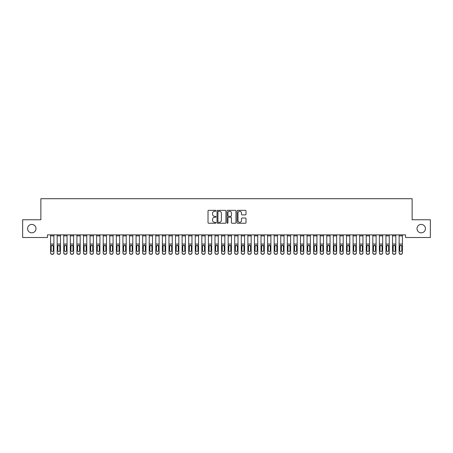 <?xml version="1.0" encoding="UTF-8"?>
<svg xmlns="http://www.w3.org/2000/svg" width="453" height="453" viewBox="0 0 453 453"><rect width="100%" height="100%" fill="white"/><g stroke="black" fill="none" stroke-linecap="round" stroke-linejoin="round"><path stroke-width="0.68" d="M215.979 210.792A0.453 0.453 0 0 0 215.526 210.339L208.669 210.339A0.646 0.646 0 0 0 208.023 210.985L208.023 222.604A0.646 0.646 0 0 0 208.669 223.25L215.526 223.25A0.453 0.453 0 0 0 215.979 222.797A0.453 0.453 0 0 0 215.526 222.344L214.637 222.344A2.067 2.067 0 0 1 212.576 220.277L212.576 219.309A2.067 2.067 0 0 1 214.637 217.247L215.526 217.247A0.453 0.453 0 0 0 215.979 216.794A0.453 0.453 0 0 0 215.526 216.341L214.637 216.341A2.067 2.067 0 0 1 212.576 214.275L212.576 213.306A2.067 2.067 0 0 1 214.637 211.245L215.526 211.245A0.453 0.453 0 0 0 215.979 210.792M417.003 228.629A4.207 4.207 0 0 0 421.211 232.836A4.207 4.207 0 0 0 425.418 228.629A4.207 4.207 0 0 0 421.211 224.422A4.207 4.207 0 0 0 417.003 228.629M27.582 228.629A4.207 4.207 0 0 0 31.789 232.836A4.207 4.207 0 0 0 35.997 228.629A4.207 4.207 0 0 0 31.789 224.422A4.207 4.207 0 0 0 27.582 228.629M245.362 214.892A0.646 0.646 0 0 0 246.007 214.246L246.007 210.985A0.646 0.646 0 0 0 245.362 210.339L237.746 210.339A0.646 0.646 0 0 0 237.1 210.985L237.1 222.604A0.646 0.646 0 0 0 237.746 223.25L245.362 223.25A0.646 0.646 0 0 0 246.007 222.604L246.007 218.669A0.646 0.646 0 0 0 245.362 218.023L242.106 218.023A0.646 0.646 0 0 0 241.46 218.669L241.46 220.617A1.727 1.727 0 0 1 239.733 222.344A1.727 1.727 0 0 1 238.006 220.617L238.006 212.972A1.727 1.727 0 0 1 239.733 211.245A1.727 1.727 0 0 1 241.46 212.972L241.46 214.246A0.646 0.646 0 0 0 242.106 214.892L245.362 214.892M405.56 234.875L47.44 234.875L47.44 237.508L22.65 237.508L22.65 219.756L40.866 219.756L40.866 198.708L412.134 198.708L412.134 219.756L430.35 219.756L430.35 237.508L405.56 237.508L405.56 234.875M225.934 210.985A0.646 0.646 0 0 0 225.288 210.339L217.672 210.339A0.646 0.646 0 0 0 217.027 210.985L217.027 222.604A0.646 0.646 0 0 0 217.672 223.25L225.288 223.25A0.646 0.646 0 0 0 225.934 222.604L225.934 210.985M227.712 210.339L235.328 210.339A0.646 0.646 0 0 1 235.973 210.985L235.973 222.604A0.646 0.646 0 0 1 235.328 223.25L232.066 223.25A0.646 0.646 0 0 1 231.421 222.604L231.421 217.893A0.646 0.646 0 0 0 230.775 217.247L228.612 217.247A0.646 0.646 0 0 0 227.967 217.893L227.967 222.797A0.453 0.453 0 0 1 227.519 223.25A0.453 0.453 0 0 1 227.066 222.797L227.066 210.985A0.646 0.646 0 0 1 227.712 210.339M218.386 211.245A0.453 0.453 0 0 0 217.933 211.693L217.933 221.891A0.453 0.453 0 0 0 218.386 222.344L219.32 222.344A2.067 2.067 0 0 0 221.387 220.277L221.387 213.306A2.067 2.067 0 0 0 219.32 211.245L218.386 211.245M231.421 213.001A1.727 1.727 0 0 0 229.694 211.274A1.727 1.727 0 0 0 227.967 213.001L227.967 215.696A0.646 0.646 0 0 0 228.612 216.341L230.775 216.341A0.646 0.646 0 0 0 231.421 215.696L231.421 213.001M53.884 245.979L53.884 252.984A1.314 1.308 180 0 1 52.571 254.292L52.571 254.099A1.314 1.308 -0 0 0 53.884 252.791L53.884 252.984M53.295 250.634L53.295 250.441A1.053 1.048 180 0 1 52.242 251.489A1.053 1.048 180 0 1 51.189 250.441L51.189 246.279L51.189 250.441A1.053 1.048 180 0 0 52.242 251.489M52.791 245.373L52.242 245.22L53.295 246.177M51.693 245.373L51.189 246.279L52.242 245.22M50.594 252.791A1.314 1.308 -0 0 0 51.914 254.099L51.914 254.292A1.314 1.308 180 0 1 50.594 252.984L50.594 234.892L53.884 234.892L53.884 252.791M51.914 254.292L52.571 254.292M51.914 254.099L52.571 254.099M53.295 246.279L53.295 250.441M57.174 235.854L60.459 235.854L60.459 234.892L57.174 234.892L57.174 252.791A1.314 1.308 -0 0 0 58.488 254.099L59.145 254.099A1.314 1.308 -0 0 0 60.459 252.791L60.459 252.984A1.314 1.308 180 0 1 59.145 254.292L59.145 254.099M60.459 245.979L60.459 252.984M59.87 250.441L59.87 246.279L59.87 250.441A1.053 1.048 180 0 1 58.816 251.489A1.053 1.048 180 0 0 59.87 250.441M57.763 250.634L57.763 250.441A1.053 1.048 180 0 0 58.816 251.489M58.267 245.373L57.763 246.177M59.366 245.373L58.816 245.22L59.87 246.279M63.748 235.854L67.038 235.854L67.038 234.892L63.748 234.892L63.748 252.791A1.314 1.308 -0 0 0 65.062 254.099L65.719 254.099A1.314 1.308 -0 0 0 67.038 252.791L67.038 252.984A1.314 1.308 180 0 1 65.719 254.292L65.719 254.099M67.038 245.979L67.038 252.984M66.444 250.441L66.444 246.279L66.444 250.441A1.053 1.048 180 0 1 65.391 251.489A1.053 1.048 180 0 0 66.444 250.441M64.343 250.634L64.343 250.441A1.053 1.048 180 0 0 65.391 251.489M64.841 245.373L64.343 246.177M65.94 245.373L65.391 245.22L66.444 246.279M60.459 235.854L60.459 252.791M58.488 254.099L59.145 254.292M58.488 254.292A1.314 1.308 180 0 1 57.174 252.984M57.174 245.792L57.882 245.792L57.763 250.441M57.882 245.792L58.816 245.22M67.038 235.854L67.038 252.791M65.062 254.099L65.719 254.292M65.062 254.292A1.314 1.308 180 0 1 63.748 252.984M63.748 245.792L64.456 245.792L64.343 250.441M64.456 245.792L65.391 245.22M70.323 235.854L73.612 235.854L73.612 234.892L70.323 234.892L70.323 252.791A1.314 1.308 -0 0 0 71.642 254.099L72.299 254.099A1.314 1.308 -0 0 0 73.612 252.791L73.612 252.984A1.314 1.308 180 0 1 72.299 254.292L72.299 254.099M73.612 245.979L73.612 252.984M73.018 250.441L73.018 246.279L73.018 250.441A1.053 1.048 180 0 1 71.97 251.489A1.053 1.048 180 0 0 73.018 250.441M70.917 250.634L70.917 250.441A1.053 1.048 180 0 0 71.97 251.489M71.421 245.373L70.917 246.177M72.52 245.373L71.97 245.22L73.018 246.279M76.902 235.854L80.187 235.854L80.187 234.892L76.902 234.892L76.902 252.791A1.314 1.308 -0 0 0 78.216 254.099L78.873 254.099A1.314 1.308 -0 0 0 80.187 252.791L80.187 252.984A1.314 1.308 180 0 1 78.873 254.292L78.873 254.099M80.187 245.979L80.187 252.984M79.598 250.441L79.598 246.279L79.598 250.441A1.053 1.048 180 0 1 78.545 251.489A1.053 1.048 180 0 0 79.598 250.441M77.491 250.634L77.491 250.441A1.053 1.048 180 0 0 78.545 251.489M77.995 245.373L77.491 246.177M79.094 245.373L78.545 245.22L79.598 246.279M73.612 235.854L73.612 252.791M71.642 254.099L72.299 254.292M71.642 254.292A1.314 1.308 180 0 1 70.323 252.984M70.323 245.792L71.03 245.792L70.917 250.441M71.03 245.792L71.97 245.22M80.187 235.854L80.187 252.791M78.216 254.099L78.873 254.292M78.216 254.292A1.314 1.308 180 0 1 76.902 252.984M76.902 245.792L77.61 245.792L77.491 250.441M77.61 245.792L78.545 245.22M83.477 235.854L86.766 235.854L86.766 234.892L83.477 234.892L83.477 252.791A1.314 1.308 -0 0 0 84.79 254.099L85.447 254.099A1.314 1.308 -0 0 0 86.766 252.791L86.766 252.984A1.314 1.308 180 0 1 85.447 254.292L85.447 254.099M86.766 245.979L86.766 252.984M86.172 250.441L86.172 246.279L86.172 250.441A1.053 1.048 180 0 1 85.119 251.489A1.053 1.048 180 0 0 86.172 250.441M84.065 250.634L84.065 250.441A1.053 1.048 180 0 0 85.119 251.489M84.569 245.373L84.065 246.177M85.668 245.373L85.119 245.22L86.172 246.279M86.766 235.854L86.766 252.791M84.79 254.099L85.447 254.292M84.79 254.292A1.314 1.308 180 0 1 83.477 252.984M83.477 245.792L84.184 245.792L84.065 250.441M84.184 245.792L85.119 245.22M90.051 235.854L93.341 235.854L93.341 234.892L90.051 234.892L90.051 252.791A1.314 1.308 -0 0 0 91.364 254.099L92.027 254.099A1.314 1.308 -0 0 0 93.341 252.791L93.341 252.984A1.314 1.308 180 0 1 92.027 254.292L92.027 254.099M93.341 245.979L93.341 252.984M92.746 250.441L92.746 246.279L92.746 250.441A1.053 1.048 180 0 1 91.699 251.489A1.053 1.048 180 0 0 92.746 250.441M90.645 250.634L90.645 250.441A1.053 1.048 180 0 0 91.699 251.489M91.149 245.373L90.645 246.177M92.248 245.373L91.699 245.22L92.746 246.279M93.341 235.854L93.341 252.791M91.364 254.099L92.027 254.292M91.364 254.292A1.314 1.308 180 0 1 90.051 252.984M90.051 245.792L90.759 245.792L90.645 250.441M90.759 245.792L91.699 245.22M96.631 235.854L99.915 235.854L99.915 234.892L96.631 234.892L96.631 252.791A1.314 1.308 -0 0 0 97.944 254.099L98.601 254.099A1.314 1.308 -0 0 0 99.915 252.791L99.915 252.984A1.314 1.308 180 0 1 98.601 254.292L98.601 254.099M99.915 245.979L99.915 252.984M99.326 250.441L99.326 246.279L99.326 250.441A1.053 1.048 180 0 1 98.273 251.489A1.053 1.048 180 0 0 99.326 250.441M97.219 250.634L97.219 250.441A1.053 1.048 180 0 0 98.273 251.489M97.723 245.373L97.219 246.177M98.822 245.373L98.273 245.22L99.326 246.279M103.205 235.854L106.489 235.854L106.489 234.892L103.205 234.892L103.205 252.791A1.314 1.308 -0 0 0 104.518 254.099L105.175 254.099A1.314 1.308 -0 0 0 106.489 252.791L106.489 252.984A1.314 1.308 180 0 1 105.175 254.292L105.175 254.099M106.489 245.979L106.489 252.984M105.9 250.441L105.9 246.279L105.9 250.441A1.053 1.048 180 0 1 104.847 251.489A1.053 1.048 180 0 0 105.9 250.441M103.794 250.634L103.794 250.441A1.053 1.048 180 0 0 104.847 251.489M104.298 245.373L103.794 246.177M105.396 245.373L104.847 245.22L105.9 246.279M109.779 235.854L113.069 235.854L113.069 234.892L109.779 234.892L109.779 252.791A1.314 1.308 -0 0 0 111.093 254.099L111.749 254.099A1.314 1.308 -0 0 0 113.069 252.791L113.069 252.984A1.314 1.308 180 0 1 111.749 254.292L111.749 254.099M113.069 245.979L113.069 252.984M112.474 250.441L112.474 246.279L112.474 250.441A1.053 1.048 180 0 1 111.421 251.489A1.053 1.048 180 0 0 112.474 250.441M110.373 250.634L110.373 250.441A1.053 1.048 180 0 0 111.421 251.489M110.872 245.373L110.373 246.177M111.97 245.373L111.421 245.22L112.474 246.279M116.353 235.854L119.643 235.854L119.643 234.892L116.353 234.892L116.353 252.791A1.314 1.308 -0 0 0 117.672 254.099L118.329 254.099A1.314 1.308 -0 0 0 119.643 252.791L119.643 252.984A1.314 1.308 180 0 1 118.329 254.292L118.329 254.099M119.643 245.979L119.643 252.984M119.054 250.441L119.054 246.279L119.054 250.441A1.053 1.048 180 0 1 118.001 251.489A1.053 1.048 180 0 0 119.054 250.441M116.948 250.634L116.948 250.441A1.053 1.048 180 0 0 118.001 251.489M117.452 245.373L116.948 246.177M118.55 245.373L118.001 245.22L119.054 246.279M122.933 235.854L126.217 235.854L126.217 234.892L122.933 234.892L122.933 252.791A1.314 1.308 -0 0 0 124.247 254.099L124.903 254.099A1.314 1.308 -0 0 0 126.217 252.791L126.217 252.984A1.314 1.308 180 0 1 124.903 254.292L124.903 254.099M126.217 245.979L126.217 252.984M125.628 250.441L125.628 246.279L125.628 250.441A1.053 1.048 180 0 1 124.575 251.489A1.053 1.048 180 0 0 125.628 250.441M123.522 250.634L123.522 250.441A1.053 1.048 180 0 0 124.575 251.489M124.026 245.373L123.522 246.177M125.124 245.373L124.575 245.22L125.628 246.279M129.507 235.854L132.797 235.854L132.797 234.892L129.507 234.892L129.507 252.791A1.314 1.308 -0 0 0 130.821 254.099L131.478 254.099A1.314 1.308 -0 0 0 132.797 252.791L132.797 252.984A1.314 1.308 180 0 1 131.478 254.292L131.478 254.099M132.797 245.979L132.797 252.984M132.202 250.441L132.202 246.279L132.202 250.441A1.053 1.048 180 0 1 131.149 251.489A1.053 1.048 180 0 0 132.202 250.441M130.096 250.634L130.096 250.441A1.053 1.048 180 0 0 131.149 251.489M130.6 245.373L130.096 246.177M131.698 245.373L131.149 245.22L132.202 246.279M136.081 235.854L139.371 235.854L139.371 234.892L136.081 234.892L136.081 252.791A1.314 1.308 -0 0 0 137.401 254.099L138.057 254.099A1.314 1.308 -0 0 0 139.371 252.791L139.371 252.984A1.314 1.308 180 0 1 138.057 254.292L138.057 254.099M139.371 245.979L139.371 252.984M138.777 250.441L138.777 246.279L138.777 250.441A1.053 1.048 180 0 1 137.729 251.489A1.053 1.048 180 0 0 138.777 250.441M136.676 250.634L136.676 250.441A1.053 1.048 180 0 0 137.729 251.489M137.18 245.373L136.676 246.177M138.278 245.373L137.729 245.22L138.777 246.279M142.661 235.854L145.945 235.854L145.945 234.892L142.661 234.892L142.661 252.791A1.314 1.308 -0 0 0 143.975 254.099L144.632 254.099A1.314 1.308 -0 0 0 145.945 252.791L145.945 252.984A1.314 1.308 180 0 1 144.632 254.292L144.632 254.099M145.945 245.979L145.945 252.984M145.356 250.441L145.356 246.279L145.356 250.441A1.053 1.048 180 0 1 144.303 251.489A1.053 1.048 180 0 0 145.356 250.441M143.25 250.634L143.25 250.441A1.053 1.048 180 0 0 144.303 251.489M143.754 245.373L143.25 246.177M144.852 245.373L144.303 245.22L145.356 246.279M149.235 235.854L152.519 235.854L152.519 234.892L149.235 234.892L149.235 252.791A1.314 1.308 -0 0 0 150.549 254.099L151.206 254.099A1.314 1.308 -0 0 0 152.519 252.791L152.519 252.984A1.314 1.308 180 0 1 151.206 254.292L151.206 254.099M152.519 245.979L152.519 252.984M151.931 250.441L151.931 246.279L151.931 250.441A1.053 1.048 180 0 1 150.877 251.489A1.053 1.048 180 0 0 151.931 250.441M149.824 250.634L149.824 250.441A1.053 1.048 180 0 0 150.877 251.489M150.328 245.373L149.824 246.177M151.427 245.373L150.877 245.22L151.931 246.279M99.915 235.854L99.915 252.791M97.944 254.099L98.601 254.292M97.944 254.292A1.314 1.308 180 0 1 96.631 252.984M96.631 245.792L97.338 245.792L97.219 250.441M97.338 245.792L98.273 245.22M106.489 235.854L106.489 252.791M104.518 254.099L105.175 254.292M104.518 254.292A1.314 1.308 180 0 1 103.205 252.984M103.205 245.792L103.913 245.792L103.794 250.441M103.913 245.792L104.847 245.22M113.069 235.854L113.069 252.791M111.093 254.099L111.749 254.292M111.093 254.292A1.314 1.308 180 0 1 109.779 252.984M109.779 245.792L110.487 245.792L110.373 250.441M110.487 245.792L111.421 245.22M119.643 235.854L119.643 252.791M117.672 254.099L118.329 254.292M117.672 254.292A1.314 1.308 180 0 1 116.353 252.984M116.353 245.792L117.061 245.792L116.948 250.441M117.061 245.792L118.001 245.22M126.217 235.854L126.217 252.791M124.247 254.099L124.903 254.292M124.247 254.292A1.314 1.308 180 0 1 122.933 252.984M122.933 245.792L123.641 245.792L123.522 250.441M123.641 245.792L124.575 245.22M132.797 235.854L132.797 252.791M130.821 254.099L131.478 254.292M130.821 254.292A1.314 1.308 180 0 1 129.507 252.984M129.507 245.792L130.215 245.792L130.096 250.441M130.215 245.792L131.149 245.22M139.371 235.854L139.371 252.791M137.401 254.099L138.057 254.292M137.401 254.292A1.314 1.308 180 0 1 136.081 252.984M136.081 245.792L136.789 245.792L136.676 250.441M136.789 245.792L137.729 245.22M145.945 235.854L145.945 252.791M143.975 254.099L144.632 254.292M143.975 254.292A1.314 1.308 180 0 1 142.661 252.984M142.661 245.792L143.369 245.792L143.25 250.441M143.369 245.792L144.303 245.22M152.519 235.854L152.519 252.791M150.549 254.099L151.206 254.292M150.549 254.292A1.314 1.308 180 0 1 149.235 252.984M149.235 245.792L149.943 245.792L149.824 250.441M149.943 245.792L150.877 245.22M155.809 235.854L159.099 235.854L159.099 234.892L155.809 234.892L155.809 252.791A1.314 1.308 -0 0 0 157.123 254.099L157.786 254.099A1.314 1.308 -0 0 0 159.099 252.791L159.099 252.984A1.314 1.308 180 0 1 157.786 254.292L157.786 254.099M159.099 245.979L159.099 252.984M158.505 250.441L158.505 246.279L158.505 250.441A1.053 1.048 180 0 1 157.451 251.489A1.053 1.048 180 0 0 158.505 250.441M156.404 250.634L156.404 250.441A1.053 1.048 180 0 0 157.451 251.489M156.902 245.373L156.404 246.177M158.001 245.373L157.451 245.22L158.505 246.279M159.099 235.854L159.099 252.791M157.123 254.099L157.786 254.292M157.123 254.292A1.314 1.308 180 0 1 155.809 252.984M155.809 245.792L156.517 245.792L156.404 250.441M156.517 245.792L157.451 245.22M162.384 235.854L165.673 235.854L165.673 234.892L162.384 234.892L162.384 252.791A1.314 1.308 -0 0 0 163.703 254.099L164.36 254.099A1.314 1.308 -0 0 0 165.673 252.791L165.673 252.984A1.314 1.308 180 0 1 164.36 254.292L164.36 254.099M165.673 245.979L165.673 252.984M165.085 250.441L165.085 246.279L165.085 250.441A1.053 1.048 180 0 1 164.031 251.489A1.053 1.048 180 0 0 165.085 250.441M162.978 250.634L162.978 250.441A1.053 1.048 180 0 0 164.031 251.489M163.482 245.373L162.978 246.177M164.581 245.373L164.031 245.22L165.085 246.279M165.673 235.854L165.673 252.791M163.703 254.099L164.36 254.292M163.703 254.292A1.314 1.308 180 0 1 162.384 252.984M162.384 245.792L163.097 245.792L162.978 250.441M163.097 245.792L164.031 245.22M168.963 235.854L172.248 235.854L172.248 234.892L168.963 234.892L168.963 252.791A1.314 1.308 -0 0 0 170.277 254.099L170.934 254.099A1.314 1.308 -0 0 0 172.248 252.791L172.248 252.984A1.314 1.308 180 0 1 170.934 254.292L170.934 254.099M172.248 245.979L172.248 252.984M171.659 250.441L171.659 246.279L171.659 250.441A1.053 1.048 180 0 1 170.605 251.489A1.053 1.048 180 0 0 171.659 250.441M169.552 250.634L169.552 250.441A1.053 1.048 180 0 0 170.605 251.489M170.056 245.373L169.552 246.177M171.155 245.373L170.605 245.22L171.659 246.279M172.248 235.854L172.248 252.791M170.277 254.099L170.934 254.292M170.277 254.292A1.314 1.308 180 0 1 168.963 252.984M168.963 245.792L169.671 245.792L169.552 250.441M169.671 245.792L170.605 245.22M175.538 235.854L178.827 235.854L178.827 234.892L175.538 234.892L175.538 252.791A1.314 1.308 -0 0 0 176.851 254.099L177.508 254.099A1.314 1.308 -0 0 0 178.827 252.791L178.827 252.984A1.314 1.308 180 0 1 177.508 254.292L177.508 254.099M178.827 245.979L178.827 252.984M178.233 250.441L178.233 246.279L178.233 250.441A1.053 1.048 180 0 1 177.18 251.489A1.053 1.048 180 0 0 178.233 250.441M176.132 250.634L176.132 250.441A1.053 1.048 180 0 0 177.18 251.489M176.63 245.373L176.132 246.177M177.729 245.373L177.18 245.22L178.233 246.279M178.827 235.854L178.827 252.791M176.851 254.099L177.508 254.292M176.851 254.292A1.314 1.308 180 0 1 175.538 252.984M175.538 245.792L176.245 245.792L176.132 250.441M176.245 245.792L177.18 245.22M182.112 235.854L185.402 235.854L185.402 234.892L182.112 234.892L182.112 252.791A1.314 1.308 -0 0 0 183.431 254.099L184.088 254.099A1.314 1.308 -0 0 0 185.402 252.791L185.402 252.984A1.314 1.308 180 0 1 184.088 254.292L184.088 254.099M185.402 245.979L185.402 252.984M184.807 250.441L184.807 246.279L184.807 250.441A1.053 1.048 180 0 1 183.759 251.489A1.053 1.048 180 0 0 184.807 250.441M182.706 250.634L182.706 250.441A1.053 1.048 180 0 0 183.759 251.489M183.21 245.373L182.706 246.177M184.309 245.373L183.759 245.22L184.807 246.279M185.402 235.854L185.402 252.791M183.431 254.099L184.088 254.292M183.431 254.292A1.314 1.308 180 0 1 182.112 252.984M182.112 245.792L182.819 245.792L182.706 250.441M182.819 245.792L183.759 245.22M188.691 235.854L191.976 235.854L191.976 234.892L188.691 234.892L188.691 252.791A1.314 1.308 -0 0 0 190.005 254.099L190.662 254.099A1.314 1.308 -0 0 0 191.976 252.791L191.976 252.984A1.314 1.308 180 0 1 190.662 254.292L190.662 254.099M191.976 245.979L191.976 252.984M191.387 250.441L191.387 246.279L191.387 250.441A1.053 1.048 180 0 1 190.334 251.489A1.053 1.048 180 0 0 191.387 250.441M189.28 250.634L189.28 250.441A1.053 1.048 180 0 0 190.334 251.489M189.784 245.373L189.28 246.177M190.883 245.373L190.334 245.22L191.387 246.279M191.976 235.854L191.976 252.791M190.005 254.099L190.662 254.292M190.005 254.292A1.314 1.308 180 0 1 188.691 252.984M188.691 245.792L189.399 245.792L189.28 250.441M189.399 245.792L190.334 245.22M195.266 235.854L198.556 235.854L198.556 234.892L195.266 234.892L195.266 252.791A1.314 1.308 -0 0 0 196.579 254.099L197.236 254.099A1.314 1.308 -0 0 0 198.556 252.791L198.556 252.984A1.314 1.308 180 0 1 197.236 254.292L197.236 254.099M198.556 245.979L198.556 252.984M197.961 250.441L197.961 246.279L197.961 250.441A1.053 1.048 180 0 1 196.908 251.489A1.053 1.048 180 0 0 197.961 250.441M195.855 250.634L195.855 250.441A1.053 1.048 180 0 0 196.908 251.489M196.359 245.373L195.855 246.177M197.457 245.373L196.908 245.22L197.961 246.279M198.556 235.854L198.556 252.791M196.579 254.099L197.236 254.292M196.579 254.292A1.314 1.308 180 0 1 195.266 252.984M195.266 245.792L195.973 245.792L195.855 250.441M195.973 245.792L196.908 245.22M201.84 235.854L205.13 235.854L205.13 234.892L201.84 234.892L201.84 252.791A1.314 1.308 -0 0 0 203.154 254.099L203.816 254.099A1.314 1.308 -0 0 0 205.13 252.791L205.13 252.984A1.314 1.308 180 0 1 203.816 254.292L203.816 254.099M205.13 245.979L205.13 252.984M204.535 250.441L204.535 246.279L204.535 250.441A1.053 1.048 180 0 1 203.482 251.489A1.053 1.048 180 0 0 204.535 250.441M202.434 250.634L202.434 250.441A1.053 1.048 180 0 0 203.482 251.489M202.938 245.373L202.434 246.177M204.031 245.373L203.482 245.22L204.535 246.279M205.13 235.854L205.13 252.791M203.154 254.099L203.816 254.292M203.154 254.292A1.314 1.308 180 0 1 201.84 252.984M201.84 245.792L202.548 245.792L202.434 250.441M202.548 245.792L203.482 245.22M208.414 235.854L211.704 235.854L211.704 234.892L208.414 234.892L208.414 252.791A1.314 1.308 -0 0 0 209.733 254.099L210.39 254.099A1.314 1.308 -0 0 0 211.704 252.791L211.704 252.984A1.314 1.308 180 0 1 210.39 254.292L210.39 254.099M211.704 245.979L211.704 252.984M211.115 250.441L211.115 246.279L211.115 250.441A1.053 1.048 180 0 1 210.062 251.489A1.053 1.048 180 0 0 211.115 250.441M209.009 250.634L209.009 250.441A1.053 1.048 180 0 0 210.062 251.489M209.513 245.373L209.009 246.177M210.611 245.373L210.062 245.22L211.115 246.279M211.704 235.854L211.704 252.791M209.733 254.099L210.39 254.292M209.733 254.292A1.314 1.308 180 0 1 208.414 252.984M208.414 245.792L209.127 245.792L209.009 250.441M209.127 245.792L210.062 245.22M214.994 235.854L218.278 235.854L218.278 234.892L214.994 234.892L214.994 252.791A1.314 1.308 -0 0 0 216.308 254.099L216.964 254.099A1.314 1.308 -0 0 0 218.278 252.791L218.278 252.984A1.314 1.308 180 0 1 216.964 254.292L216.964 254.099M218.278 245.979L218.278 252.984M217.689 250.441L217.689 246.279L217.689 250.441A1.053 1.048 180 0 1 216.636 251.489A1.053 1.048 180 0 0 217.689 250.441M215.583 250.634L215.583 250.441A1.053 1.048 180 0 0 216.636 251.489M216.087 245.373L215.583 246.177M217.185 245.373L216.636 245.22L217.689 246.279M218.278 235.854L218.278 252.791M216.308 254.099L216.964 254.292M216.308 254.292A1.314 1.308 180 0 1 214.994 252.984M214.994 245.792L215.702 245.792L215.583 250.441M215.702 245.792L216.636 245.22M221.568 235.854L224.858 235.854L224.858 234.892L221.568 234.892L221.568 252.791A1.314 1.308 -0 0 0 222.882 254.099L223.539 254.099A1.314 1.308 -0 0 0 224.858 252.791L224.858 252.984A1.314 1.308 180 0 1 223.539 254.292L223.539 254.099M224.858 245.979L224.858 252.984M224.263 250.441L224.263 246.279L224.263 250.441A1.053 1.048 180 0 1 223.21 251.489A1.053 1.048 180 0 0 224.263 250.441M222.163 250.634L222.163 250.441A1.053 1.048 180 0 0 223.21 251.489M222.661 245.373L222.163 246.177M223.759 245.373L223.21 245.22L224.263 246.279M224.858 235.854L224.858 252.791M222.882 254.099L223.539 254.292M222.882 254.292A1.314 1.308 180 0 1 221.568 252.984M221.568 245.792L222.276 245.792L222.163 250.441M222.276 245.792L223.21 245.22M228.142 235.854L231.432 235.854L231.432 234.892L228.142 234.892L228.142 252.791A1.314 1.308 -0 0 0 229.461 254.099L230.118 254.099A1.314 1.308 -0 0 0 231.432 252.791L231.432 252.984A1.314 1.308 180 0 1 230.118 254.292L230.118 254.099M231.432 245.979L231.432 252.984M230.837 250.441L230.837 246.279L230.837 250.441A1.053 1.048 180 0 1 229.79 251.489A1.053 1.048 180 0 0 230.837 250.441M228.737 250.634L228.737 250.441A1.053 1.048 180 0 0 229.79 251.489M229.241 245.373L228.737 246.177M230.339 245.373L229.79 245.22L230.837 246.279M231.432 235.854L231.432 252.791M229.461 254.099L230.118 254.292M229.461 254.292A1.314 1.308 180 0 1 228.142 252.984M228.142 245.792L228.85 245.792L228.737 250.441M228.85 245.792L229.79 245.22M234.722 235.854L238.006 235.854L238.006 234.892L234.722 234.892L234.722 252.791A1.314 1.308 -0 0 0 236.036 254.099L236.693 254.099A1.314 1.308 -0 0 0 238.006 252.791L238.006 252.984A1.314 1.308 180 0 1 236.693 254.292L236.693 254.099M238.006 245.979L238.006 252.984M237.417 250.441L237.417 246.279L237.417 250.441A1.053 1.048 180 0 1 236.364 251.489A1.053 1.048 180 0 0 237.417 250.441M235.311 250.634L235.311 250.441A1.053 1.048 180 0 0 236.364 251.489M235.815 245.373L235.311 246.177M236.913 245.373L236.364 245.22L237.417 246.279M238.006 235.854L238.006 252.791M236.036 254.099L236.693 254.292M236.036 254.292A1.314 1.308 180 0 1 234.722 252.984M234.722 245.792L235.43 245.792L235.311 250.441M235.43 245.792L236.364 245.22M241.296 235.854L244.586 235.854L244.586 234.892L241.296 234.892L241.296 252.791A1.314 1.308 -0 0 0 242.61 254.099L243.267 254.099A1.314 1.308 -0 0 0 244.586 252.791L244.586 252.984A1.314 1.308 180 0 1 243.267 254.292L243.267 254.099M244.586 245.979L244.586 252.984M243.991 250.441L243.991 246.279L243.991 250.441A1.053 1.048 180 0 1 242.938 251.489A1.053 1.048 180 0 0 243.991 250.441M241.885 250.634L241.885 250.441A1.053 1.048 180 0 0 242.938 251.489M242.389 245.373L241.885 246.177M243.488 245.373L242.938 245.22L243.991 246.279M244.586 235.854L244.586 252.791M242.61 254.099L243.267 254.292M242.61 254.292A1.314 1.308 180 0 1 241.296 252.984M241.296 245.792L242.004 245.792L241.885 250.441M242.004 245.792L242.938 245.22M247.87 235.854L251.16 235.854L251.16 234.892L247.87 234.892L247.87 252.791A1.314 1.308 -0 0 0 249.184 254.099L249.846 254.099A1.314 1.308 -0 0 0 251.16 252.791L251.16 252.984A1.314 1.308 180 0 1 249.846 254.292L249.846 254.099M251.16 245.979L251.16 252.984M250.566 250.441L250.566 246.279L250.566 250.441A1.053 1.048 180 0 1 249.518 251.489A1.053 1.048 180 0 0 250.566 250.441M248.465 250.634L248.465 250.441A1.053 1.048 180 0 0 249.518 251.489M248.969 245.373L248.465 246.177M250.062 245.373L249.518 245.22L250.566 246.279M251.16 235.854L251.16 252.791M249.184 254.099L249.846 254.292M249.184 254.292A1.314 1.308 180 0 1 247.87 252.984M247.87 245.792L248.578 245.792L248.465 250.441M248.578 245.792L249.518 245.22M254.444 235.854L257.734 235.854L257.734 234.892L254.444 234.892L254.444 252.791A1.314 1.308 -0 0 0 255.764 254.099L256.421 254.099A1.314 1.308 -0 0 0 257.734 252.791L257.734 252.984A1.314 1.308 180 0 1 256.421 254.292L256.421 254.099M257.734 245.979L257.734 252.984M257.145 250.441L257.145 246.279L257.145 250.441A1.053 1.048 180 0 1 256.092 251.489A1.053 1.048 180 0 0 257.145 250.441M255.039 250.634L255.039 250.441A1.053 1.048 180 0 0 256.092 251.489M255.543 245.373L255.039 246.177M256.641 245.373L256.092 245.22L257.145 246.279M257.734 235.854L257.734 252.791M255.764 254.099L256.421 254.292M255.764 254.292A1.314 1.308 180 0 1 254.444 252.984M254.444 245.792L255.158 245.792L255.039 250.441M255.158 245.792L256.092 245.22M261.024 235.854L264.309 235.854L264.309 234.892L261.024 234.892L261.024 252.791A1.314 1.308 -0 0 0 262.338 254.099L262.995 254.099A1.314 1.308 -0 0 0 264.309 252.791L264.309 252.984A1.314 1.308 180 0 1 262.995 254.292L262.995 254.099M264.309 245.979L264.309 252.984M263.72 250.441L263.72 246.279L263.72 250.441A1.053 1.048 180 0 1 262.666 251.489A1.053 1.048 180 0 0 263.72 250.441M261.613 250.634L261.613 250.441A1.053 1.048 180 0 0 262.666 251.489M262.117 245.373L261.613 246.177M263.216 245.373L262.666 245.22L263.72 246.279M264.309 235.854L264.309 252.791M262.338 254.099L262.995 254.292M262.338 254.292A1.314 1.308 180 0 1 261.024 252.984M261.024 245.792L261.732 245.792L261.613 250.441M261.732 245.792L262.666 245.22M267.598 235.854L270.888 235.854L270.888 234.892L267.598 234.892L267.598 252.791A1.314 1.308 -0 0 0 268.912 254.099L269.569 254.099A1.314 1.308 -0 0 0 270.888 252.791L270.888 252.984A1.314 1.308 180 0 1 269.569 254.292L269.569 254.099M270.888 245.979L270.888 252.984M270.294 250.441L270.294 246.279L270.294 250.441A1.053 1.048 180 0 1 269.241 251.489A1.053 1.048 180 0 0 270.294 250.441M268.193 250.634L268.193 250.441A1.053 1.048 180 0 0 269.241 251.489M268.691 245.373L268.193 246.177M269.79 245.373L269.241 245.22L270.294 246.279M270.888 235.854L270.888 252.791M268.912 254.099L269.569 254.292M268.912 254.292A1.314 1.308 180 0 1 267.598 252.984M267.598 245.792L268.306 245.792L268.193 250.441M268.306 245.792L269.241 245.22M274.173 235.854L277.463 235.854L277.463 234.892L274.173 234.892L274.173 252.791A1.314 1.308 -0 0 0 275.492 254.099L276.149 254.099A1.314 1.308 -0 0 0 277.463 252.791L277.463 252.984A1.314 1.308 180 0 1 276.149 254.292L276.149 254.099M277.463 245.979L277.463 252.984M276.868 250.441L276.868 246.279L276.868 250.441A1.053 1.048 180 0 1 275.82 251.489A1.053 1.048 180 0 0 276.868 250.441M274.767 250.634L274.767 250.441A1.053 1.048 180 0 0 275.82 251.489M275.271 245.373L274.767 246.177M276.37 245.373L275.82 245.22L276.868 246.279M277.463 235.854L277.463 252.791M275.492 254.099L276.149 254.292M275.492 254.292A1.314 1.308 180 0 1 274.173 252.984M274.173 245.792L274.88 245.792L274.767 250.441M274.88 245.792L275.82 245.22M280.752 235.854L284.037 235.854L284.037 234.892L280.752 234.892L280.752 252.791A1.314 1.308 -0 0 0 282.066 254.099L282.723 254.099A1.314 1.308 -0 0 0 284.037 252.791L284.037 252.984A1.314 1.308 180 0 1 282.723 254.292L282.723 254.099M284.037 245.979L284.037 252.984M283.448 250.441L283.448 246.279L283.448 250.441A1.053 1.048 180 0 1 282.395 251.489A1.053 1.048 180 0 0 283.448 250.441M281.341 250.634L281.341 250.441A1.053 1.048 180 0 0 282.395 251.489M281.845 245.373L281.341 246.177M282.944 245.373L282.395 245.22L283.448 246.279M284.037 235.854L284.037 252.791M282.066 254.099L282.723 254.292M282.066 254.292A1.314 1.308 180 0 1 280.752 252.984M280.752 245.792L281.46 245.792L281.341 250.441M281.46 245.792L282.395 245.22M287.327 235.854L290.616 235.854L290.616 234.892L287.327 234.892L287.327 252.791A1.314 1.308 -0 0 0 288.64 254.099L289.297 254.099A1.314 1.308 -0 0 0 290.616 252.791L290.616 252.984A1.314 1.308 180 0 1 289.297 254.292L289.297 254.099M290.616 245.979L290.616 252.984M290.022 250.441L290.022 246.279L290.022 250.441A1.053 1.048 180 0 1 288.969 251.489A1.053 1.048 180 0 0 290.022 250.441M287.915 250.634L287.915 250.441A1.053 1.048 180 0 0 288.969 251.489M288.419 245.373L287.915 246.177M289.518 245.373L288.969 245.22L290.022 246.279M290.616 235.854L290.616 252.791M288.64 254.099L289.297 254.292M288.64 254.292A1.314 1.308 180 0 1 287.327 252.984M287.327 245.792L288.034 245.792L287.915 250.441M288.034 245.792L288.969 245.22M293.901 235.854L297.191 235.854L297.191 234.892L293.901 234.892L293.901 252.791A1.314 1.308 -0 0 0 295.214 254.099L295.877 254.099A1.314 1.308 -0 0 0 297.191 252.791L297.191 252.984A1.314 1.308 180 0 1 295.877 254.292L295.877 254.099M297.191 245.979L297.191 252.984M296.596 250.441L296.596 246.279L296.596 250.441A1.053 1.048 180 0 1 295.549 251.489A1.053 1.048 180 0 0 296.596 250.441M294.495 250.634L294.495 250.441A1.053 1.048 180 0 0 295.549 251.489M294.999 245.373L294.495 246.177M296.098 245.373L295.549 245.22L296.596 246.279M297.191 235.854L297.191 252.791M295.214 254.099L295.877 254.292M295.214 254.292A1.314 1.308 180 0 1 293.901 252.984M293.901 245.792L294.609 245.792L294.495 250.441M294.609 245.792L295.549 245.22M300.481 235.854L303.765 235.854L303.765 234.892L300.481 234.892L300.481 252.791A1.314 1.308 -0 0 0 301.794 254.099L302.451 254.099A1.314 1.308 -0 0 0 303.765 252.791L303.765 252.984A1.314 1.308 180 0 1 302.451 254.292L302.451 254.099M303.765 245.979L303.765 252.984M303.176 250.441L303.176 246.279L303.176 250.441A1.053 1.048 180 0 1 302.123 251.489A1.053 1.048 180 0 0 303.176 250.441M301.069 250.634L301.069 250.441A1.053 1.048 180 0 0 302.123 251.489M301.573 245.373L301.069 246.177M302.672 245.373L302.123 245.22L303.176 246.279M303.765 235.854L303.765 252.791M301.794 254.099L302.451 254.292M301.794 254.292A1.314 1.308 180 0 1 300.481 252.984M300.481 245.792L301.188 245.792L301.069 250.441M301.188 245.792L302.123 245.22M307.055 235.854L310.339 235.854L310.339 234.892L307.055 234.892L307.055 252.791A1.314 1.308 -0 0 0 308.368 254.099L309.025 254.099A1.314 1.308 -0 0 0 310.339 252.791L310.339 252.984A1.314 1.308 180 0 1 309.025 254.292L309.025 254.099M310.339 245.979L310.339 252.984M309.75 250.441L309.75 246.279L309.75 250.441A1.053 1.048 180 0 1 308.697 251.489A1.053 1.048 180 0 0 309.75 250.441M307.644 250.634L307.644 250.441A1.053 1.048 180 0 0 308.697 251.489M308.148 245.373L307.644 246.177M309.246 245.373L308.697 245.22L309.75 246.279M310.339 235.854L310.339 252.791M308.368 254.099L309.025 254.292M308.368 254.292A1.314 1.308 180 0 1 307.055 252.984M307.055 245.792L307.763 245.792L307.644 250.441M307.763 245.792L308.697 245.22M313.629 235.854L316.919 235.854L316.919 234.892L313.629 234.892L313.629 252.791A1.314 1.308 -0 0 0 314.943 254.099L315.599 254.099A1.314 1.308 -0 0 0 316.919 252.791L316.919 252.984A1.314 1.308 180 0 1 315.599 254.292L315.599 254.099M316.919 245.979L316.919 252.984M316.324 250.441L316.324 246.279L316.324 250.441A1.053 1.048 180 0 1 315.271 251.489A1.053 1.048 180 0 0 316.324 250.441M314.223 250.634L314.223 250.441A1.053 1.048 180 0 0 315.271 251.489M314.722 245.373L314.223 246.177M315.82 245.373L315.271 245.22L316.324 246.279M316.919 235.854L316.919 252.791M314.943 254.099L315.599 254.292M314.943 254.292A1.314 1.308 180 0 1 313.629 252.984M313.629 245.792L314.337 245.792L314.223 250.441M314.337 245.792L315.271 245.22M320.203 235.854L323.493 235.854L323.493 234.892L320.203 234.892L320.203 252.791A1.314 1.308 -0 0 0 321.522 254.099L322.179 254.099A1.314 1.308 -0 0 0 323.493 252.791L323.493 252.984A1.314 1.308 180 0 1 322.179 254.292L322.179 254.099M323.493 245.979L323.493 252.984M322.904 250.441L322.904 246.279L322.904 250.441A1.053 1.048 180 0 1 321.851 251.489A1.053 1.048 180 0 0 322.904 250.441M320.798 250.634L320.798 250.441A1.053 1.048 180 0 0 321.851 251.489M321.302 245.373L320.798 246.177M322.4 245.373L321.851 245.22L322.904 246.279M323.493 235.854L323.493 252.791M321.522 254.099L322.179 254.292M321.522 254.292A1.314 1.308 180 0 1 320.203 252.984M320.203 245.792L320.911 245.792L320.798 250.441M320.911 245.792L321.851 245.22M326.783 235.854L330.067 235.854L330.067 234.892L326.783 234.892L326.783 252.791A1.314 1.308 -0 0 0 328.097 254.099L328.753 254.099A1.314 1.308 -0 0 0 330.067 252.791L330.067 252.984A1.314 1.308 180 0 1 328.753 254.292L328.753 254.099M330.067 245.979L330.067 252.984M329.478 250.441L329.478 246.279L329.478 250.441A1.053 1.048 180 0 1 328.425 251.489A1.053 1.048 180 0 0 329.478 250.441M327.372 250.634L327.372 250.441A1.053 1.048 180 0 0 328.425 251.489M327.876 245.373L327.372 246.177M328.974 245.373L328.425 245.22L329.478 246.279M330.067 235.854L330.067 252.791M328.097 254.099L328.753 254.292M328.097 254.292A1.314 1.308 180 0 1 326.783 252.984M326.783 245.792L327.491 245.792L327.372 250.441M327.491 245.792L328.425 245.22M333.357 235.854L336.647 235.854L336.647 234.892L333.357 234.892L333.357 252.791A1.314 1.308 -0 0 0 334.671 254.099L335.328 254.099A1.314 1.308 -0 0 0 336.647 252.791L336.647 252.984A1.314 1.308 180 0 1 335.328 254.292L335.328 254.099M336.647 245.979L336.647 252.984M336.052 250.441L336.052 246.279L336.052 250.441A1.053 1.048 180 0 1 334.999 251.489A1.053 1.048 180 0 0 336.052 250.441M333.946 250.634L333.946 250.441A1.053 1.048 180 0 0 334.999 251.489M334.45 245.373L333.946 246.177M335.548 245.373L334.999 245.22L336.052 246.279M336.647 235.854L336.647 252.791M334.671 254.099L335.328 254.292M334.671 254.292A1.314 1.308 180 0 1 333.357 252.984M333.357 245.792L334.065 245.792L333.946 250.441M334.065 245.792L334.999 245.22M339.931 235.854L343.221 235.854L343.221 234.892L339.931 234.892L339.931 252.791A1.314 1.308 -0 0 0 341.251 254.099L341.907 254.099A1.314 1.308 -0 0 0 343.221 252.791L343.221 252.984A1.314 1.308 180 0 1 341.907 254.292L341.907 254.099M343.221 245.979L343.221 252.984M342.627 250.441L342.627 246.279L342.627 250.441A1.053 1.048 180 0 1 341.579 251.489A1.053 1.048 180 0 0 342.627 250.441M340.526 250.634L340.526 250.441A1.053 1.048 180 0 0 341.579 251.489M341.03 245.373L340.526 246.177M342.128 245.373L341.579 245.22L342.627 246.279M343.221 235.854L343.221 252.791M341.251 254.099L341.907 254.292M341.251 254.292A1.314 1.308 180 0 1 339.931 252.984M339.931 245.792L340.639 245.792L340.526 250.441M340.639 245.792L341.579 245.22M346.511 235.854L349.795 235.854L349.795 234.892L346.511 234.892L346.511 252.791A1.314 1.308 -0 0 0 347.825 254.099L348.482 254.099A1.314 1.308 -0 0 0 349.795 252.791L349.795 252.984A1.314 1.308 180 0 1 348.482 254.292L348.482 254.099M349.795 245.979L349.795 252.984M349.206 250.441L349.206 246.279L349.206 250.441A1.053 1.048 180 0 1 348.153 251.489A1.053 1.048 180 0 0 349.206 250.441M347.1 250.634L347.1 250.441A1.053 1.048 180 0 0 348.153 251.489M347.604 245.373L347.1 246.177M348.702 245.373L348.153 245.22L349.206 246.279M349.795 235.854L349.795 252.791M347.825 254.099L348.482 254.292M347.825 254.292A1.314 1.308 180 0 1 346.511 252.984M346.511 245.792L347.219 245.792L347.1 250.441M347.219 245.792L348.153 245.22M353.085 235.854L356.369 235.854L356.369 234.892L353.085 234.892L353.085 252.791A1.314 1.308 -0 0 0 354.399 254.099L355.056 254.099A1.314 1.308 -0 0 0 356.369 252.791L356.369 252.984A1.314 1.308 180 0 1 355.056 254.292L355.056 254.099M356.369 245.979L356.369 252.984M355.781 250.441L355.781 246.279L355.781 250.441A1.053 1.048 180 0 1 354.727 251.489A1.053 1.048 180 0 0 355.781 250.441M353.674 250.634L353.674 250.441A1.053 1.048 180 0 0 354.727 251.489M354.178 245.373L353.674 246.177M355.277 245.373L354.727 245.22L355.781 246.279M356.369 235.854L356.369 252.791M354.399 254.099L355.056 254.292M354.399 254.292A1.314 1.308 180 0 1 353.085 252.984M353.085 245.792L353.793 245.792L353.674 250.441M353.793 245.792L354.727 245.22M359.659 235.854L362.949 235.854L362.949 234.892L359.659 234.892L359.659 252.791A1.314 1.308 -0 0 0 360.973 254.099L361.636 254.099A1.314 1.308 -0 0 0 362.949 252.791L362.949 252.984A1.314 1.308 180 0 1 361.636 254.292L361.636 254.099M362.949 245.979L362.949 252.984M362.355 250.441L362.355 246.279L362.355 250.441A1.053 1.048 180 0 1 361.301 251.489A1.053 1.048 180 0 0 362.355 250.441M360.254 250.634L360.254 250.441A1.053 1.048 180 0 0 361.301 251.489M360.752 245.373L360.254 246.177M361.851 245.373L361.301 245.22L362.355 246.279M362.949 235.854L362.949 252.791M360.973 254.099L361.636 254.292M360.973 254.292A1.314 1.308 180 0 1 359.659 252.984M359.659 245.792L360.367 245.792L360.254 250.441M360.367 245.792L361.301 245.22M366.234 235.854L369.523 235.854L369.523 234.892L366.234 234.892L366.234 252.791A1.314 1.308 -0 0 0 367.553 254.099L368.21 254.099A1.314 1.308 -0 0 0 369.523 252.791L369.523 252.984A1.314 1.308 180 0 1 368.21 254.292L368.21 254.099M369.523 245.979L369.523 252.984M368.935 250.441L368.935 246.279L368.935 250.441A1.053 1.048 180 0 1 367.881 251.489A1.053 1.048 180 0 0 368.935 250.441M366.828 250.634L366.828 250.441A1.053 1.048 180 0 0 367.881 251.489M367.332 245.373L366.828 246.177M368.431 245.373L367.881 245.22L368.935 246.279M369.523 235.854L369.523 252.791M367.553 254.099L368.21 254.292M367.553 254.292A1.314 1.308 180 0 1 366.234 252.984M366.234 245.792L366.947 245.792L366.828 250.441M366.947 245.792L367.881 245.22M372.813 235.854L376.098 235.854L376.098 234.892L372.813 234.892L372.813 252.791A1.314 1.308 -0 0 0 374.127 254.099L374.784 254.099A1.314 1.308 -0 0 0 376.098 252.791L376.098 252.984A1.314 1.308 180 0 1 374.784 254.292L374.784 254.099M376.098 245.979L376.098 252.984M375.509 250.441L375.509 246.279L375.509 250.441A1.053 1.048 180 0 1 374.455 251.489A1.053 1.048 180 0 0 375.509 250.441M373.402 250.634L373.402 250.441A1.053 1.048 180 0 0 374.455 251.489M373.906 245.373L373.402 246.177M375.005 245.373L374.455 245.22L375.509 246.279M376.098 235.854L376.098 252.791M374.127 254.099L374.784 254.292M374.127 254.292A1.314 1.308 180 0 1 372.813 252.984M372.813 245.792L373.521 245.792L373.402 250.441M373.521 245.792L374.455 245.22M379.388 235.854L382.677 235.854L382.677 234.892L379.388 234.892L379.388 252.791A1.314 1.308 -0 0 0 380.701 254.099L381.358 254.099A1.314 1.308 -0 0 0 382.677 252.791L382.677 252.984A1.314 1.308 180 0 1 381.358 254.292L381.358 254.099M382.677 245.979L382.677 252.984M382.083 250.441L382.083 246.279L382.083 250.441A1.053 1.048 180 0 1 381.03 251.489A1.053 1.048 180 0 0 382.083 250.441M379.982 250.634L379.982 250.441A1.053 1.048 180 0 0 381.03 251.489M380.48 245.373L379.982 246.177M381.579 245.373L381.03 245.22L382.083 246.279M382.677 235.854L382.677 252.791M380.701 254.099L381.358 254.292M380.701 254.292A1.314 1.308 180 0 1 379.388 252.984M379.388 245.792L380.095 245.792L379.982 250.441M380.095 245.792L381.03 245.22M385.962 235.854L389.252 235.854L389.252 234.892L385.962 234.892L385.962 252.791A1.314 1.308 -0 0 0 387.281 254.099L387.938 254.099A1.314 1.308 -0 0 0 389.252 252.791L389.252 252.984A1.314 1.308 180 0 1 387.938 254.292L387.938 254.099M389.252 245.979L389.252 252.984M388.657 250.441L388.657 246.279L388.657 250.441A1.053 1.048 180 0 1 387.609 251.489A1.053 1.048 180 0 0 388.657 250.441M386.556 250.634L386.556 250.441A1.053 1.048 180 0 0 387.609 251.489M387.06 245.373L386.556 246.177M388.159 245.373L387.609 245.22L388.657 246.279M389.252 235.854L389.252 252.791M387.281 254.099L387.938 254.292M387.281 254.292A1.314 1.308 180 0 1 385.962 252.984M385.962 245.792L386.669 245.792L386.556 250.441M386.669 245.792L387.609 245.22M392.541 235.854L395.826 235.854L395.826 234.892L392.541 234.892L392.541 252.791A1.314 1.308 -0 0 0 393.855 254.099L394.512 254.099A1.314 1.308 -0 0 0 395.826 252.791L395.826 252.984A1.314 1.308 180 0 1 394.512 254.292L394.512 254.099M395.826 245.979L395.826 252.984M395.237 250.441L395.237 246.279L395.237 250.441A1.053 1.048 180 0 1 394.184 251.489A1.053 1.048 180 0 0 395.237 250.441M393.13 250.634L393.13 250.441A1.053 1.048 180 0 0 394.184 251.489M393.634 245.373L393.13 246.177M394.733 245.373L394.184 245.22L395.237 246.279M395.826 235.854L395.826 252.791M393.855 254.099L394.512 254.292M393.855 254.292A1.314 1.308 180 0 1 392.541 252.984M392.541 245.792L393.249 245.792L393.13 250.441M393.249 245.792L394.184 245.22M399.116 235.854L402.406 235.854L402.406 234.892L399.116 234.892L399.116 252.791A1.314 1.308 -0 0 0 400.429 254.099L401.086 254.099A1.314 1.308 -0 0 0 402.406 252.791L402.406 252.984A1.314 1.308 180 0 1 401.086 254.292L401.086 254.099M402.406 245.979L402.406 252.984M401.811 250.441L401.811 246.279L401.811 250.441A1.053 1.048 180 0 1 400.758 251.489A1.053 1.048 180 0 0 401.811 250.441M399.705 250.634L399.705 250.441A1.053 1.048 180 0 0 400.758 251.489M400.209 245.373L399.705 246.177M401.307 245.373L400.758 245.22L401.811 246.279M402.406 235.854L402.406 252.791M400.429 254.099L401.086 254.292M400.429 254.292A1.314 1.308 180 0 1 399.116 252.984M399.116 245.792L399.823 245.792L399.705 250.441M399.823 245.792L400.758 245.22M53.177 245.792L53.884 245.792M50.594 245.792L51.308 245.792M50.594 244.037L53.884 244.037M50.594 235.854L53.884 235.854M59.751 245.792L60.459 245.792M57.174 244.037L60.459 244.037M66.331 245.792L67.038 245.792M63.748 244.037L67.038 244.037M72.905 245.792L73.612 245.792M70.323 244.037L73.612 244.037M79.479 245.792L80.187 245.792M76.902 244.037L80.187 244.037M86.053 245.792L86.766 245.792M83.477 244.037L86.766 244.037M92.633 245.792L93.341 245.792M90.051 244.037L93.341 244.037M99.207 245.792L99.915 245.792M96.631 244.037L99.915 244.037M105.781 245.792L106.489 245.792M103.205 244.037L106.489 244.037M112.361 245.792L113.069 245.792M109.779 244.037L113.069 244.037M118.935 245.792L119.643 245.792M116.353 244.037L119.643 244.037M125.509 245.792L126.217 245.792M122.933 244.037L126.217 244.037M132.089 245.792L132.797 245.792M129.507 244.037L132.797 244.037M138.663 245.792L139.371 245.792M136.081 244.037L139.371 244.037M145.237 245.792L145.945 245.792M142.661 244.037L145.945 244.037M151.812 245.792L152.519 245.792M149.235 244.037L152.519 244.037M158.391 245.792L159.099 245.792M155.809 244.037L159.099 244.037M164.966 245.792L165.673 245.792M162.384 244.037L165.673 244.037M171.54 245.792L172.248 245.792M168.963 244.037L172.248 244.037M178.12 245.792L178.827 245.792M175.538 244.037L178.827 244.037M184.694 245.792L185.402 245.792M182.112 244.037L185.402 244.037M191.268 245.792L191.976 245.792M188.691 244.037L191.976 244.037M197.842 245.792L198.556 245.792M195.266 244.037L198.556 244.037M204.422 245.792L205.13 245.792M201.84 244.037L205.13 244.037M210.996 245.792L211.704 245.792M208.414 244.037L211.704 244.037M217.57 245.792L218.278 245.792M214.994 244.037L218.278 244.037M224.15 245.792L224.858 245.792M221.568 244.037L224.858 244.037M230.724 245.792L231.432 245.792M228.142 244.037L231.432 244.037M237.298 245.792L238.006 245.792M234.722 244.037L238.006 244.037M243.873 245.792L244.586 245.792M241.296 244.037L244.586 244.037M250.452 245.792L251.16 245.792M247.87 244.037L251.16 244.037M257.027 245.792L257.734 245.792M254.444 244.037L257.734 244.037M263.601 245.792L264.309 245.792M261.024 244.037L264.309 244.037M270.181 245.792L270.888 245.792M267.598 244.037L270.888 244.037M276.755 245.792L277.463 245.792M274.173 244.037L277.463 244.037M283.329 245.792L284.037 245.792M280.752 244.037L284.037 244.037M289.903 245.792L290.616 245.792M287.327 244.037L290.616 244.037M296.483 245.792L297.191 245.792M293.901 244.037L297.191 244.037M303.057 245.792L303.765 245.792M300.481 244.037L303.765 244.037M309.631 245.792L310.339 245.792M307.055 244.037L310.339 244.037M316.211 245.792L316.919 245.792M313.629 244.037L316.919 244.037M322.785 245.792L323.493 245.792M320.203 244.037L323.493 244.037M329.359 245.792L330.067 245.792M326.783 244.037L330.067 244.037M335.939 245.792L336.647 245.792M333.357 244.037L336.647 244.037M342.513 245.792L343.221 245.792M339.931 244.037L343.221 244.037M349.087 245.792L349.795 245.792M346.511 244.037L349.795 244.037M355.662 245.792L356.369 245.792M353.085 244.037L356.369 244.037M362.241 245.792L362.949 245.792M359.659 244.037L362.949 244.037M368.816 245.792L369.523 245.792M366.234 244.037L369.523 244.037M375.39 245.792L376.098 245.792M372.813 244.037L376.098 244.037M381.97 245.792L382.677 245.792M379.388 244.037L382.677 244.037M388.544 245.792L389.252 245.792M385.962 244.037L389.252 244.037M395.118 245.792L395.826 245.792M392.541 244.037L395.826 244.037M401.692 245.792L402.406 245.792M399.116 244.037L402.406 244.037"/></g></svg>
